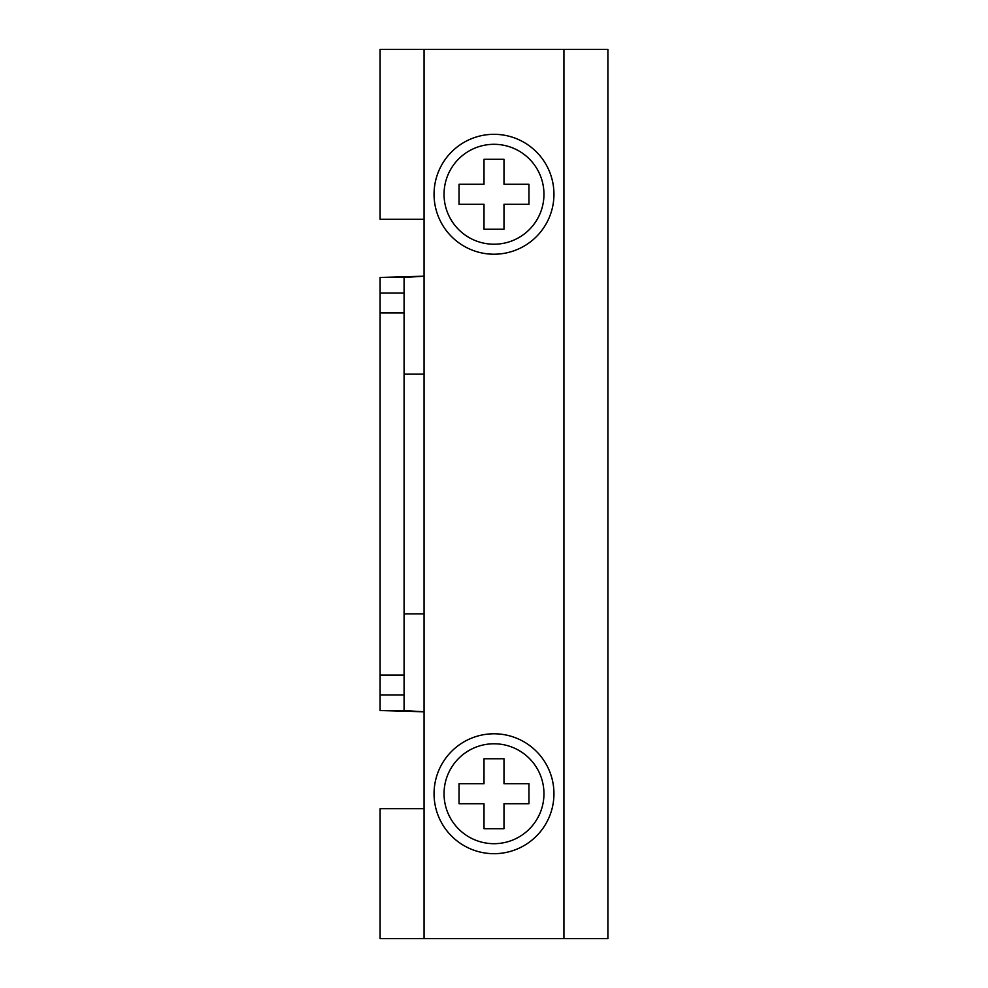 <?xml version="1.0" encoding="UTF-8"?>
<svg xmlns="http://www.w3.org/2000/svg" width="988" height="988" viewBox="0 0 988 988"><rect width="100%" height="100%" fill="white"/><g stroke="black" fill="none" stroke-linecap="round" stroke-linejoin="round"><path stroke-width="1.48" d="M494 733.788A59.947 59.947 0 0 1 553.947 793.735A59.947 59.947 0 0 1 494 853.681A59.947 59.947 0 0 1 434.053 793.735A59.947 59.947 0 0 1 494 733.788A59.947 59.947 0 0 0 434.053 793.735A59.947 59.947 0 0 0 494 853.681M494 134.319A59.947 59.947 0 0 1 553.947 194.266A59.947 59.947 0 0 1 494 254.212A59.947 59.947 0 0 1 434.053 194.266A59.947 59.947 0 0 1 494 134.319A59.947 59.947 0 0 0 434.053 194.266A59.947 59.947 0 0 0 494 254.212M459.037 803.726L459.037 783.743L484.009 783.743L484.009 758.759L503.991 758.759L503.991 783.743L528.963 783.743L528.963 803.726L503.991 803.726L503.991 828.697L484.009 828.697L484.009 803.726L459.037 803.726M404.08 374.106L424.062 374.106L424.062 276.195L380.108 277.467L404.08 277.467L424.062 276.195L424.062 49.4L380.108 49.4L380.108 219.25L424.062 219.25M563.938 938.6L563.938 49.4L607.892 49.4L607.892 938.6L424.062 938.6L424.062 374.106M424.062 938.6L380.108 938.6L380.108 808.715L424.062 808.715M563.938 49.4L424.062 49.4M380.108 710.533L424.062 711.805L404.08 710.533L380.108 710.533L380.108 277.467M424.062 613.894L404.08 613.894M404.08 710.533L404.08 695.009L380.108 695.009M380.108 292.991L404.08 292.991L404.08 277.467M380.108 675.063L404.08 675.063L404.08 312.937L380.108 312.937M404.08 675.063L404.08 695.009M404.08 292.991L404.08 312.937M459.037 204.257L484.009 204.257L484.009 229.241L503.991 229.241L503.991 204.257L528.963 204.257L528.963 184.274L503.991 184.274L503.991 159.303L484.009 159.303L484.009 184.274L459.037 184.274L459.037 204.257M494 843.69A49.956 49.956 0 0 0 543.956 793.735A49.956 49.956 0 0 0 494 743.779A49.956 49.956 0 0 0 444.044 793.735A49.956 49.956 0 0 0 494 843.69M494 244.221A49.956 49.956 0 0 0 543.956 194.266A49.956 49.956 0 0 0 494 144.31A49.956 49.956 0 0 0 444.044 194.266A49.956 49.956 0 0 0 494 244.221"/></g></svg>
